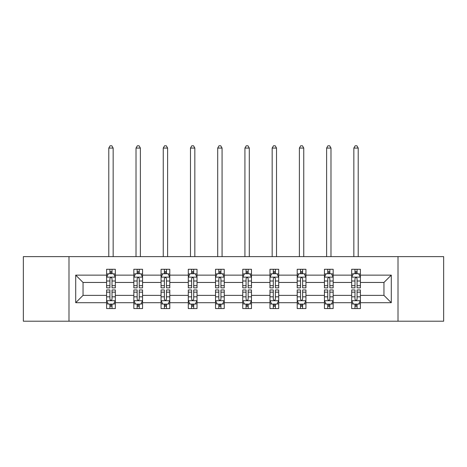 <?xml version="1.0" encoding="UTF-8"?>
<svg xmlns="http://www.w3.org/2000/svg" width="467" height="467" viewBox="0 0 467 467"><rect width="100%" height="100%" fill="white"/><g stroke="black" fill="none" stroke-linecap="round" stroke-linejoin="round"><path stroke-width="0.7" d="M398.007 256.628L23.35 256.628L23.35 321.208L443.65 321.208L443.65 256.628L398.007 256.628L398.007 321.208M360.396 302.704L360.396 295.377L383.956 295.377L391.288 302.704L360.396 302.704L360.396 308.553L357.074 308.553L357.074 304.105M68.993 321.208L68.993 256.628M351.669 302.704L333.164 302.704L333.164 295.377L351.669 295.377L351.669 308.553L360.396 308.553L360.396 303.894L358.749 303.894M333.164 302.704L333.164 308.553L329.848 308.553L329.848 304.105M324.437 302.704L305.938 302.704L305.938 295.377L324.437 295.377L324.437 308.553L333.164 308.553L333.164 303.894L331.523 303.894M305.938 302.704L305.938 308.553L302.622 308.553L302.622 304.105M297.21 302.704L278.706 302.704L278.706 295.377L297.21 295.377L297.21 308.553L305.938 308.553L305.938 303.894L304.297 303.894M278.706 302.704L278.706 308.553L275.39 308.553L275.39 304.105M269.979 302.704L251.48 302.704L251.48 295.377L269.979 295.377L269.979 308.553L278.706 308.553L278.706 303.894L277.065 303.894M251.48 302.704L251.48 308.553L248.164 308.553L248.164 304.105M242.752 302.704L224.248 302.704L224.248 295.377L242.752 295.377L242.752 308.553L251.48 308.553L251.48 303.894L249.839 303.894M224.248 302.704L224.248 308.553L220.932 308.553L220.932 304.105M215.52 302.704L197.021 302.704L197.021 295.377L215.52 295.377L215.52 308.553L224.248 308.553L224.248 303.894L222.607 303.894M197.021 302.704L197.021 308.553L193.706 308.553L193.706 304.105M188.294 302.704L169.79 302.704L169.79 295.377L188.294 295.377L188.294 308.553L197.021 308.553L197.021 303.894L195.381 303.894M169.79 302.704L169.79 308.553L166.474 308.553L166.474 304.105M161.062 302.704L142.563 302.704L142.563 295.377L161.062 295.377L161.062 308.553L169.79 308.553L169.79 303.894L168.149 303.894M142.563 302.704L142.563 308.553L139.248 308.553L139.248 304.105M133.836 302.704L115.331 302.704L115.331 295.377L133.836 295.377L133.836 308.553L142.563 308.553L142.563 303.894L140.923 303.894M115.331 302.704L115.331 308.553L112.016 308.553L112.016 304.105M106.604 302.704L75.712 302.704L75.712 275.127L106.604 275.127L106.604 282.459L83.044 282.459L83.044 295.377L106.604 295.377L106.604 308.553L115.331 308.553L115.331 303.894L113.691 303.894M108.251 273.942L106.604 273.942L106.604 269.284L106.604 275.127M109.926 273.732L109.926 269.284L106.604 269.284L115.331 269.284L115.331 275.127L133.836 275.127L133.836 269.284L142.563 269.284L142.563 275.127L161.062 275.127L161.062 269.284L169.79 269.284L169.79 275.127L188.294 275.127L188.294 269.284L197.021 269.284L197.021 275.127L215.52 275.127L215.52 269.284L224.248 269.284L224.248 275.127L242.752 275.127L242.752 269.284L251.48 269.284L251.48 275.127L269.979 275.127L269.979 269.284L278.706 269.284L278.706 275.127L297.21 275.127L297.21 269.284L305.938 269.284L305.938 275.127L324.437 275.127L324.437 269.284L333.164 269.284L333.164 275.127L351.669 275.127L351.669 269.284L360.396 269.284L360.396 275.127L391.288 275.127L391.288 302.704M351.669 275.127L351.669 282.459L333.164 282.459L333.164 275.127M324.437 275.127L324.437 282.459L305.938 282.459L305.938 275.127M297.21 275.127L297.21 282.459L278.706 282.459L278.706 275.127M269.979 275.127L269.979 282.459L251.48 282.459L251.48 275.127M242.752 275.127L242.752 282.459L224.248 282.459L224.248 275.127M215.52 275.127L215.52 282.459L197.021 282.459L197.021 275.127M188.294 275.127L188.294 282.459L169.79 282.459L169.79 275.127M161.062 275.127L161.062 282.459L142.563 282.459L142.563 275.127M133.836 275.127L133.836 282.459L115.331 282.459L115.331 275.127M75.712 275.127L83.044 282.459M383.956 295.377L383.956 282.459L360.396 282.459L360.396 275.127M354.984 273.644L357.074 273.644M327.752 273.644L329.848 273.644M300.526 273.644L302.622 273.644M273.294 273.644L275.39 273.644M246.068 273.644L248.164 273.644M218.836 273.644L220.932 273.644M191.61 273.644L193.706 273.644M164.378 273.644L166.474 273.644M137.152 273.644L139.248 273.644M109.926 273.644L112.016 273.644M109.926 304.192L112.016 304.192M137.152 304.192L139.248 304.192M164.378 304.192L166.474 304.192M191.61 304.192L193.706 304.192M218.836 304.192L220.932 304.192M246.068 304.192L248.164 304.192M273.294 304.192L275.39 304.192M300.526 304.192L302.622 304.192M327.752 304.192L329.848 304.192M354.984 304.192L357.074 304.192M83.044 295.377L75.712 302.704M391.288 275.127L383.956 282.459M112.016 271.549L109.926 271.549M106.604 285.681L106.604 287.87L109.926 287.87L109.926 285.681L106.604 285.681L106.604 282.459M115.331 282.459L115.331 287.87L112.016 287.87L112.016 278.53C111.321 277.188 110.621 277.188 109.926 278.53L109.926 285.681M113.691 273.942L115.331 273.942L115.331 269.284L112.016 269.284L112.016 273.732M115.331 277.223L113.586 273.732L108.35 273.732L106.604 277.223M113.154 256.628L113.154 148.062L108.788 148.062L108.788 256.628M108.788 148.062L110.095 145.792L111.841 145.792L113.154 148.062M109.926 306.282L112.016 306.282M115.331 292.155L115.331 289.966L112.016 289.966L112.016 292.155L115.331 292.155L115.331 295.377M106.604 295.377L106.604 289.966L109.926 289.966L109.926 299.3C110.621 300.649 111.321 300.649 112.016 299.3L112.016 292.155M108.251 303.894L106.604 303.894L106.604 308.553L109.926 308.553L109.926 304.105M106.604 300.614L108.35 304.105L113.586 304.105L115.331 300.614M139.248 271.549L137.152 271.549M135.477 273.942L133.836 273.942L133.836 269.284L137.152 269.284L137.152 273.732M133.836 285.681L133.836 287.87L137.152 287.87L137.152 285.681L133.836 285.681L133.836 282.459M142.563 282.459L142.563 287.87L139.248 287.87L139.248 278.53C138.547 277.188 137.853 277.188 137.152 278.53L137.152 285.681M140.923 273.942L142.563 273.942L142.563 269.284L139.248 269.284L139.248 273.732M142.563 277.223L140.818 273.732L135.582 273.732L133.836 277.223M140.38 256.628L140.38 148.062L136.02 148.062L136.02 256.628M136.02 148.062L137.327 145.792L139.073 145.792L140.38 148.062M166.474 271.549L164.378 271.549M162.703 273.942L161.062 273.942L161.062 269.284L164.378 269.284L164.378 273.732M161.062 285.681L161.062 287.87L164.378 287.87L164.378 285.681L161.062 285.681L161.062 282.459M169.79 282.459L169.79 287.87L166.474 287.87L166.474 278.53C165.779 277.188 165.079 277.188 164.378 278.53L164.378 285.681M168.149 273.942L169.79 273.942L169.79 269.284L166.474 269.284L166.474 273.732M169.79 277.223L168.044 273.732L162.808 273.732L161.062 277.223M167.612 256.628L167.612 148.062L163.246 148.062L163.246 256.628M163.246 148.062L164.553 145.792L166.299 145.792L167.612 148.062M137.152 306.282L139.248 306.282M142.563 292.155L142.563 289.966L139.248 289.966L139.248 292.155L142.563 292.155L142.563 295.377M133.836 295.377L133.836 289.966L137.152 289.966L137.152 299.3C137.847 300.649 138.547 300.649 139.248 299.3L139.248 292.155M135.477 303.894L133.836 303.894L133.836 308.553L137.152 308.553L137.152 304.105M133.836 300.614L135.582 304.105L140.818 304.105L142.563 300.614M164.378 306.282L166.474 306.282M169.79 292.155L169.79 289.966L166.474 289.966L166.474 292.155L169.79 292.155L169.79 295.377M161.062 295.377L161.062 289.966L164.378 289.966L164.378 299.3C165.079 300.649 165.779 300.649 166.474 299.3L166.474 292.155M162.703 303.894L161.062 303.894L161.062 308.553L164.378 308.553L164.378 304.105M161.062 300.614L162.808 304.105L168.044 304.105L169.79 300.614M193.706 271.549L191.61 271.549M189.935 273.942L188.294 273.942L188.294 269.284L191.61 269.284L191.61 273.732M188.294 285.681L188.294 287.87L191.61 287.87L191.61 285.681L188.294 285.681L188.294 282.459M197.021 282.459L197.021 287.87L193.706 287.87L193.706 278.53C193.005 277.188 192.311 277.188 191.61 278.53L191.61 285.681M195.381 273.942L197.021 273.942L197.021 269.284L193.706 269.284L193.706 273.732M197.021 277.223L195.276 273.732L190.04 273.732L188.294 277.223M194.838 256.628L194.838 148.062L190.478 148.062L190.478 256.628M190.478 148.062L191.785 145.792L193.531 145.792L194.838 148.062M191.61 306.282L193.706 306.282M197.021 292.155L197.021 289.966L193.706 289.966L193.706 292.155L197.021 292.155L197.021 295.377M188.294 295.377L188.294 289.966L191.61 289.966L191.61 299.3C192.305 300.649 193.005 300.649 193.706 299.3L193.706 292.155M189.935 303.894L188.294 303.894L188.294 308.553L191.61 308.553L191.61 304.105M188.294 300.614L190.04 304.105L195.276 304.105L197.021 300.614M220.932 271.549L218.836 271.549M217.161 273.942L215.52 273.942L215.52 269.284L218.836 269.284L218.836 273.732M215.52 285.681L215.52 287.87L218.836 287.87L218.836 285.681L215.52 285.681L215.52 282.459M224.248 282.459L224.248 287.87L220.932 287.87L220.932 278.53C220.237 277.188 219.537 277.188 218.836 278.53L218.836 285.681M222.607 273.942L224.248 273.942L224.248 269.284L220.932 269.284L220.932 273.732M224.248 277.223L222.502 273.732L217.266 273.732L215.52 277.223M222.07 256.628L222.07 148.062L217.704 148.062L217.704 256.628M217.704 148.062L219.011 145.792L220.757 145.792L222.07 148.062M218.836 306.282L220.932 306.282M224.248 292.155L224.248 289.966L220.932 289.966L220.932 292.155L224.248 292.155L224.248 295.377M215.52 295.377L215.52 289.966L218.836 289.966L218.836 299.3C219.537 300.649 220.231 300.649 220.932 299.3L220.932 292.155M217.161 303.894L215.52 303.894L215.52 308.553L218.836 308.553L218.836 304.105M215.52 300.614L217.266 304.105L222.502 304.105L224.248 300.614M248.164 271.549L246.068 271.549M244.393 273.942L242.752 273.942L242.752 269.284L246.068 269.284L246.068 273.732M242.752 285.681L242.752 287.87L246.068 287.87L246.068 285.681L242.752 285.681L242.752 282.459M251.48 282.459L251.48 287.87L248.164 287.87L248.164 278.53C247.463 277.188 246.769 277.188 246.068 278.53L246.068 285.681M249.839 273.942L251.48 273.942L251.48 269.284L248.164 269.284L248.164 273.732M251.48 277.223L249.734 273.732L244.498 273.732L242.752 277.223M249.296 256.628L249.296 148.062L244.93 148.062L244.93 256.628M244.93 148.062L246.243 145.792L247.989 145.792L249.296 148.062M246.068 306.282L248.164 306.282M251.48 292.155L251.48 289.966L248.164 289.966L248.164 292.155L251.48 292.155L251.48 295.377M242.752 295.377L242.752 289.966L246.068 289.966L246.068 299.3C246.763 300.649 247.463 300.649 248.164 299.3L248.164 292.155M244.393 303.894L242.752 303.894L242.752 308.553L246.068 308.553L246.068 304.105M242.752 300.614L244.498 304.105L249.734 304.105L251.48 300.614M275.39 271.549L273.294 271.549M271.619 273.942L269.979 273.942L269.979 269.284L273.294 269.284L273.294 273.732M269.979 285.681L269.979 287.87L273.294 287.87L273.294 285.681L269.979 285.681L269.979 282.459M278.706 282.459L278.706 287.87L275.39 287.87L275.39 278.53C274.695 277.188 273.995 277.188 273.294 278.53L273.294 285.681M277.065 273.942L278.706 273.942L278.706 269.284L275.39 269.284L275.39 273.732M278.706 277.223L276.96 273.732L271.724 273.732L269.979 277.223M276.522 256.628L276.522 148.062L272.162 148.062L272.162 256.628M272.162 148.062L273.469 145.792L275.215 145.792L276.522 148.062M273.294 306.282L275.39 306.282M278.706 292.155L278.706 289.966L275.39 289.966L275.39 292.155L278.706 292.155L278.706 295.377M269.979 295.377L269.979 289.966L273.294 289.966L273.294 299.3C273.995 300.649 274.689 300.649 275.39 299.3L275.39 292.155M271.619 303.894L269.979 303.894L269.979 308.553L273.294 308.553L273.294 304.105M269.979 300.614L271.724 304.105L276.96 304.105L278.706 300.614M302.622 271.549L300.526 271.549M298.851 273.942L297.21 273.942L297.21 269.284L300.526 269.284L300.526 273.732M297.21 285.681L297.21 287.87L300.526 287.87L300.526 285.681L297.21 285.681L297.21 282.459M305.938 282.459L305.938 287.87L302.622 287.87L302.622 278.53C301.921 277.188 301.221 277.188 300.526 278.53L300.526 285.681M304.297 273.942L305.938 273.942L305.938 269.284L302.622 269.284L302.622 273.732M305.938 277.223L304.192 273.732L298.956 273.732L297.21 277.223M303.754 256.628L303.754 148.062L299.388 148.062L299.388 256.628M299.388 148.062L300.701 145.792L302.447 145.792L303.754 148.062M300.526 306.282L302.622 306.282M305.938 292.155L305.938 289.966L302.622 289.966L302.622 292.155L305.938 292.155L305.938 295.377M297.21 295.377L297.21 289.966L300.526 289.966L300.526 299.3C301.221 300.649 301.921 300.649 302.622 299.3L302.622 292.155M298.851 303.894L297.21 303.894L297.21 308.553L300.526 308.553L300.526 304.105M297.21 300.614L298.956 304.105L304.192 304.105L305.938 300.614M329.848 271.549L327.752 271.549M326.077 273.942L324.437 273.942L324.437 269.284L327.752 269.284L327.752 273.732M324.437 285.681L324.437 287.87L327.752 287.87L327.752 285.681L324.437 285.681L324.437 282.459M333.164 282.459L333.164 287.87L329.848 287.87L329.848 278.53C329.153 277.188 328.453 277.188 327.752 278.53L327.752 285.681M331.523 273.942L333.164 273.942L333.164 269.284L329.848 269.284L329.848 273.732M333.164 277.223L331.418 273.732L326.182 273.732L324.437 277.223M330.98 256.628L330.98 148.062L326.62 148.062L326.62 256.628M326.62 148.062L327.927 145.792L329.673 145.792L330.98 148.062M327.752 306.282L329.848 306.282M333.164 292.155L333.164 289.966L329.848 289.966L329.848 292.155L333.164 292.155L333.164 295.377M324.437 295.377L324.437 289.966L327.752 289.966L327.752 299.3C328.453 300.649 329.147 300.649 329.848 299.3L329.848 292.155M326.077 303.894L324.437 303.894L324.437 308.553L327.752 308.553L327.752 304.105M324.437 300.614L326.182 304.105L331.418 304.105L333.164 300.614M357.074 271.549L354.984 271.549M353.309 273.942L351.669 273.942L351.669 269.284L354.984 269.284L354.984 273.732M351.669 285.681L351.669 287.87L354.984 287.87L354.984 285.681L351.669 285.681L351.669 282.459M360.396 282.459L360.396 287.87L357.074 287.87L357.074 278.53C356.379 277.188 355.679 277.188 354.984 278.53L354.984 285.681M358.749 273.942L360.396 273.942L360.396 269.284L357.074 269.284L357.074 273.732M360.396 277.223L358.65 273.732L353.414 273.732L351.669 277.223M358.212 256.628L358.212 148.062L353.846 148.062L353.846 256.628M353.846 148.062L355.159 145.792L356.905 145.792L358.212 148.062M354.984 306.282L357.074 306.282M360.396 292.155L360.396 289.966L357.074 289.966L357.074 292.155L360.396 292.155L360.396 295.377M351.669 295.377L351.669 289.966L354.984 289.966L354.984 299.3C355.679 300.649 356.379 300.649 357.074 299.3L357.074 292.155M353.309 303.894L351.669 303.894L351.669 308.553L354.984 308.553L354.984 304.105M351.669 300.614L353.414 304.105L358.65 304.105L360.396 300.614M115.291 277.135L106.651 277.135M115.331 285.681L112.016 285.681M109.926 281.006L106.604 281.006M115.331 281.006L112.016 281.006M112.016 272.664L109.926 272.664M106.651 300.701L115.291 300.701M106.604 292.155L109.926 292.155M112.016 296.831L115.331 296.831M106.604 296.831L109.926 296.831M109.926 305.173L112.016 305.173M142.517 277.135L133.877 277.135M142.563 285.681L139.248 285.681M137.152 281.006L133.836 281.006M142.563 281.006L139.248 281.006M139.248 272.664L137.152 272.664M169.749 277.135L161.109 277.135M169.79 285.681L166.474 285.681M164.378 281.006L161.062 281.006M169.79 281.006L166.474 281.006M166.474 272.664L164.378 272.664M133.877 300.701L142.517 300.701M133.836 292.155L137.152 292.155M139.248 296.831L142.563 296.831M133.836 296.831L137.152 296.831M137.152 305.173L139.248 305.173M161.109 300.701L169.749 300.701M161.062 292.155L164.378 292.155M166.474 296.831L169.79 296.831M161.062 296.831L164.378 296.831M164.378 305.173L166.474 305.173M196.975 277.135L188.335 277.135M197.021 285.681L193.706 285.681M191.61 281.006L188.294 281.006M197.021 281.006L193.706 281.006M193.706 272.664L191.61 272.664M188.335 300.701L196.975 300.701M188.294 292.155L191.61 292.155M193.706 296.831L197.021 296.831M188.294 296.831L191.61 296.831M191.61 305.173L193.706 305.173M224.207 277.135L215.567 277.135M224.248 285.681L220.932 285.681M218.836 281.006L215.52 281.006M224.248 281.006L220.932 281.006M220.932 272.664L218.836 272.664M215.567 300.701L224.207 300.701M215.52 292.155L218.836 292.155M220.932 296.831L224.248 296.831M215.52 296.831L218.836 296.831M218.836 305.173L220.932 305.173M251.433 277.135L242.793 277.135M251.48 285.681L248.164 285.681M246.068 281.006L242.752 281.006M251.48 281.006L248.164 281.006M248.164 272.664L246.068 272.664M242.793 300.701L251.433 300.701M242.752 292.155L246.068 292.155M248.164 296.831L251.48 296.831M242.752 296.831L246.068 296.831M246.068 305.173L248.164 305.173M278.665 277.135L270.025 277.135M278.706 285.681L275.39 285.681M273.294 281.006L269.979 281.006M278.706 281.006L275.39 281.006M275.39 272.664L273.294 272.664M270.025 300.701L278.665 300.701M269.979 292.155L273.294 292.155M275.39 296.831L278.706 296.831M269.979 296.831L273.294 296.831M273.294 305.173L275.39 305.173M305.891 277.135L297.251 277.135M305.938 285.681L302.622 285.681M300.526 281.006L297.21 281.006M305.938 281.006L302.622 281.006M302.622 272.664L300.526 272.664M297.251 300.701L305.891 300.701M297.21 292.155L300.526 292.155M302.622 296.831L305.938 296.831M297.21 296.831L300.526 296.831M300.526 305.173L302.622 305.173M333.123 277.135L324.483 277.135M333.164 285.681L329.848 285.681M327.752 281.006L324.437 281.006M333.164 281.006L329.848 281.006M329.848 272.664L327.752 272.664M324.483 300.701L333.123 300.701M324.437 292.155L327.752 292.155M329.848 296.831L333.164 296.831M324.437 296.831L327.752 296.831M327.752 305.173L329.848 305.173M360.349 277.135L351.709 277.135M360.396 285.681L357.074 285.681M354.984 281.006L351.669 281.006M360.396 281.006L357.074 281.006M357.074 272.664L354.984 272.664M351.709 300.701L360.349 300.701M351.669 292.155L354.984 292.155M357.074 296.831L360.396 296.831M351.669 296.831L354.984 296.831M354.984 305.173L357.074 305.173"/></g></svg>
